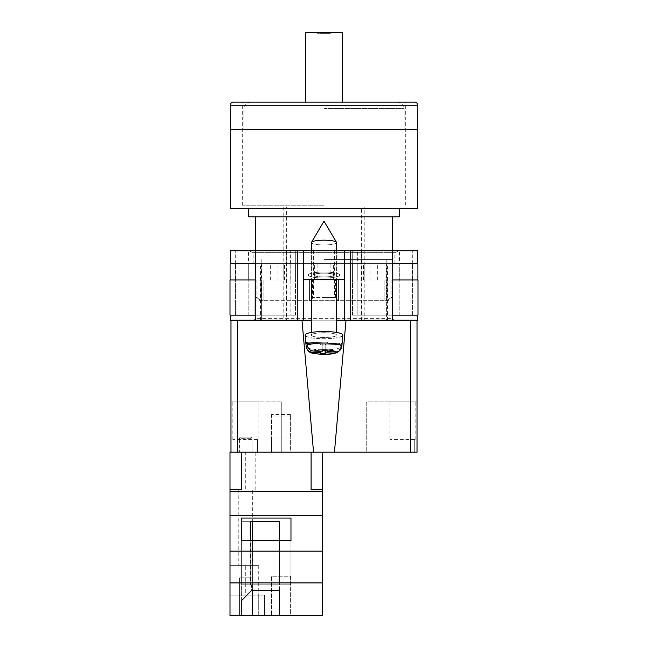 <?xml version="1.0" encoding="UTF-8"?>
<svg xmlns="http://www.w3.org/2000/svg" width="648" height="648" viewBox="0 0 648 648"><rect width="100%" height="100%" fill="white"/><g stroke="black" fill="none" stroke-linecap="round" stroke-linejoin="round"><path stroke-width="0.49" stroke-dasharray="3.24 2.43" d="M253.101 263.631L394.899 263.631L253.101 263.631L253.101 252.655L394.899 252.655L398.982 250.744L249.018 250.744L398.982 250.744M394.899 263.631L394.899 252.655L253.101 252.655L249.018 250.744M324 273.059A10.368 1.976 180 0 0 313.632 275.036A10.368 1.976 180 0 0 324 277.012A10.368 1.976 180 0 1 313.632 275.036A10.368 1.976 180 0 1 324 273.059A10.368 1.976 180 0 1 334.368 275.036A10.368 1.976 180 0 1 324 277.012A10.368 1.976 180 0 0 334.368 275.036A10.368 1.976 180 0 0 324 273.059M324 250.744L313.632 250.744L324 250.744M324 272.039A15.714 2.997 0 0 0 308.286 275.036A15.714 2.997 0 0 0 324 278.033A15.714 2.997 0 0 0 339.714 275.036A15.714 2.997 0 0 0 324 272.039A15.714 2.997 0 0 0 308.286 275.036A15.714 2.997 0 0 0 324 278.033A15.714 2.997 0 0 0 339.714 275.036A15.714 2.997 0 0 0 324 272.039M386.613 279.976L363.52 279.976L386.613 279.976L386.613 320.201L393.911 320.201L254.089 320.201L393.911 320.201L386.613 320.201L387.48 320.201L386.613 320.201L386.613 263.631L387.48 263.631L230.348 263.631L230.348 250.744L344.428 250.744L344.428 279.345L303.572 279.345L303.572 250.744M387.48 320.201L387.48 263.631M324 279.345L314.134 279.345L324 279.345M324 273.156A9.866 1.879 180 0 0 314.134 275.036A9.866 1.879 180 0 0 324 276.915A9.866 1.879 180 0 0 333.866 275.036A9.866 1.879 0 0 0 324 273.156A9.866 1.879 0 0 0 314.134 275.036A9.866 1.879 0 0 0 324 276.923A9.866 1.879 0 0 0 333.866 275.036A9.866 1.879 180 0 0 324 273.156M311.429 320.201L336.571 320.201L311.429 320.201M230.348 315.171L230.348 320.201L255.49 320.201L255.49 315.171L230.348 315.171L255.49 315.171M344.428 279.345L303.572 279.345L303.572 320.201L303.572 279.345L344.428 279.345L344.428 320.201L344.428 279.345L344.428 320.201L255.49 320.201M410.735 320.201L417.02 320.201L410.735 320.201L410.735 452.183L334.449 452.183L346 320.201L410.735 320.201L344.428 320.201L350.714 320.201L350.714 250.744L417.652 250.744L417.652 263.631L392.51 263.631L412.306 263.631L392.51 263.631L392.51 250.744M417.652 315.171L392.51 315.171L417.652 315.171L417.652 320.201L350.714 320.201M357.656 250.744L399.508 250.744L357.656 250.744L357.656 263.631L352.285 263.631L352.285 250.744L352.285 263.631L357.793 263.631L357.656 250.744M248.492 250.744L290.344 250.744L248.492 250.744L248.492 263.631L235.694 263.631L248.492 263.631L248.492 250.744M350.714 250.744L344.428 250.744M417.887 279.976L392.842 279.976L412.646 279.976L392.842 279.976L392.842 315.171L361.932 315.171L417.984 315.171L417.984 279.976L392.745 279.976L417.887 279.976L417.887 263.631L392.51 263.631L417.652 263.631M230.348 263.631L255.255 263.631L230.113 263.631L230.113 279.976L255.158 279.976L255.158 315.171L255.158 279.976L230.016 279.976L230.016 315.171L295.496 315.171L286.068 315.171L286.068 279.976L295.561 279.976L286.132 279.976L286.132 263.631L295.715 263.631L295.715 250.744L295.715 263.631L286.286 263.631L286.286 250.744L286.132 263.631L295.715 263.631L295.715 250.744L295.715 263.631L286.132 263.631L286.068 279.976L295.496 279.976L286.068 279.976L286.068 315.171L235.354 315.171L290.142 315.171L235.354 315.171L235.354 279.976L248.273 279.976L235.459 279.976L248.273 279.976L248.273 263.631L235.459 263.631L248.273 263.631L248.273 279.976L235.354 279.976L255.255 279.976L235.354 279.976L235.354 315.171L255.158 315.171L255.49 263.631L235.459 263.631L255.49 263.631L255.49 250.744M412.646 279.976L399.727 279.976L399.727 263.631L399.727 279.976L412.646 279.976L412.646 315.171L357.858 315.171L412.646 315.171L412.646 279.976M330.107 279.976L377.687 279.976L330.107 279.976L330.107 263.631L255.482 263.631L255.482 318.63L255.482 279.976L283.808 279.976L283.808 263.631M261.387 263.631L261.387 320.201L261.387 279.976L283.808 279.976M261.387 279.976L255.482 279.976M317.893 279.976L270.313 279.976L317.893 279.976L317.893 263.631M392.745 279.976L392.842 315.171L392.745 263.631L330.107 263.631M399.508 263.631L412.306 263.631L399.508 263.631L399.508 250.744L399.508 263.631M235.694 263.631L235.694 250.744L235.694 263.631M290.142 279.976L295.496 279.976L290.142 279.976L290.142 315.171L295.496 315.171L295.496 279.976L295.496 315.171L290.142 315.171L290.142 279.976M412.306 263.631L412.306 250.744L412.306 263.631M357.793 279.976L352.439 279.976L352.439 263.631L361.868 263.631L352.285 263.631L352.285 250.744L352.285 263.631L361.714 263.631L361.714 250.744L361.868 263.631L352.439 263.631L357.793 263.631L352.439 263.631L352.439 279.976L361.868 279.976L352.439 279.976L357.793 279.976L357.793 263.631L357.793 279.976M361.932 279.976L361.868 263.631L361.932 279.976L352.504 279.976L361.932 279.976L361.932 315.171L352.504 315.171L352.504 279.976L352.504 315.171L361.932 315.171L361.932 279.976M386.613 263.631L392.518 263.631L392.518 318.63L392.518 279.976M230.113 279.976L255.255 279.976L255.255 263.631L255.255 279.976M412.541 279.976L412.541 263.631L412.541 279.976M235.459 279.976L235.459 263.631L235.459 279.976M295.561 279.976L295.561 263.631L295.561 279.976L290.207 279.976L295.561 279.976L295.561 263.631L295.561 279.976M352.439 279.976L352.439 263.631L352.439 279.976M377.687 279.976L377.687 263.631M284.48 279.976L284.48 263.631M255.482 318.63L254.089 320.201L255.482 318.63L392.518 318.63L393.911 320.201L392.518 318.63L255.482 318.63M364.192 279.976L364.192 263.631M270.313 279.976L270.313 263.631M277.952 279.976L277.952 263.631M314.612 279.976L314.612 263.631M363.52 279.976L363.52 263.631M370.049 279.976L370.049 263.631M333.388 279.976L333.388 263.631M357.858 315.171L352.504 315.171L357.858 315.171L357.858 279.976L357.858 315.171M352.504 315.171L352.504 279.976L352.504 315.171M235.354 315.171L235.354 279.976L235.354 315.171M295.496 315.171L295.496 279.976L295.496 315.171M303.572 279.345L303.572 320.201L237.265 320.201L302 320.201L313.551 452.183L237.265 452.183L237.265 320.201L230.98 320.201L230.98 452.183L241.323 452.183L230.016 452.183L230.016 489.896L230.016 452.183L230.016 489.896L241.323 489.71L241.323 452.183L311.089 452.183L241.323 452.183L241.323 489.896L241.323 452.183M336.571 332.432L336.571 242.571A12.571 2.398 180 0 1 336.336 243.024A12.571 2.398 180 0 1 324 244.968A12.571 2.398 0 0 1 311.429 242.571A12.571 2.398 180 0 1 311.51 242.303A12.571 2.398 180 0 1 311.664 242.109A12.571 2.398 180 0 1 324 240.173A12.571 2.398 180 0 1 336.49 242.303A12.571 2.398 180 0 1 336.571 242.571A12.571 2.398 0 0 1 336.336 243.024A12.571 2.398 0 0 1 324 244.968A12.571 2.398 180 0 1 311.429 242.571L311.429 335.113A12.571 2.398 180 0 0 322.793 337.503A12.571 2.398 180 0 0 336.336 335.575A12.571 2.398 180 0 0 336.571 335.113A12.571 2.398 180 0 0 325.207 332.732A12.571 2.398 180 0 0 311.664 334.66A12.571 2.398 180 0 0 311.429 335.113A12.571 2.398 -0 0 0 322.793 337.503A12.571 2.398 -0 0 0 336.336 335.575A12.571 2.398 -0 0 0 336.571 335.113A12.571 2.398 -0 0 0 325.207 332.732A12.571 2.398 -0 0 0 311.664 334.66A12.571 2.398 -0 0 0 311.429 335.113L311.429 332.432M339.471 350.722L340.646 347.676A17.844 3.402 0 0 1 320.873 349.807A17.844 3.402 0 0 1 306.156 346.51L305.143 335.178A18.857 3.596 180 0 0 322.356 338.702A18.857 3.596 180 0 0 342.509 335.802A18.857 3.596 180 0 0 342.857 335.178A18.857 3.596 -0 0 0 325.968 331.541A18.857 3.596 -0 0 0 305.491 334.433A18.857 3.596 -0 0 0 305.143 335.178A18.857 3.596 -0 0 0 322.356 338.702A18.857 3.596 -0 0 0 342.509 335.802A18.857 3.596 -0 0 0 342.857 335.178L342.112 343.505A18.112 3.459 0 0 1 341.78 344.104A18.112 3.459 0 0 1 340.913 344.679L340.646 347.676L340.913 344.679L325.928 344.129L325.928 350.73M307.201 343.432L320.873 343.942L320.08 344.72L325.126 344.906L325.928 344.129L340.913 344.679A18.112 3.459 180 0 0 341.78 344.104A18.112 3.459 180 0 0 342.112 343.505L327.127 342.946L327.92 342.168L327.92 350.803L322.874 350.617L322.072 351.402L322.072 342.76L322.874 341.982L327.92 342.168L322.874 341.982L322.874 350.617L322.874 341.982L322.072 342.76L307.087 342.209A18.112 3.459 180 0 0 306.221 342.784A18.112 3.459 180 0 0 305.888 343.383L306.156 346.397C306.796 349.92 308.902 351.872 312.458 352.261A11.583 2.211 -0 0 0 321.789 354.254A11.583 2.211 -0 0 0 334.344 353.079L325.928 352.763L325.928 344.129L325.126 344.906L325.126 350.706M305.888 343.383L320.873 343.942L320.08 344.72L320.08 353.363L325.126 353.549L325.928 352.763M312.458 352.261L320.873 352.577L320.873 343.942L320.873 351.354M327.127 351.589L327.127 342.946L342.112 343.505L341.844 346.502C341.204 349.977 339.098 351.775 335.543 351.896L327.127 351.589L327.92 350.803L327.92 342.168L327.127 342.946L327.127 350.779M307.355 345.222L307.087 342.209L322.072 342.76L322.072 351.402L313.656 351.086C310.1 350.698 307.994 348.746 307.355 345.222A17.844 3.402 180 0 1 327.402 343.108A17.844 3.402 180 0 1 341.844 346.502M320.873 352.577L320.08 353.363L320.08 344.72L325.126 344.906L325.126 353.549M334.344 353.079L337.114 352.561L340.646 347.676A17.844 3.402 180 0 1 320.873 349.807A17.844 3.402 180 0 1 306.156 346.51A17.844 3.402 180 0 1 306.156 346.397M252.015 577.886L252.015 615.6L239.444 615.6L252.015 615.6L239.444 615.6L252.015 615.6L252.015 577.886L239.444 577.886L239.444 615.6L239.444 577.886L252.015 577.886M258.301 565.315L258.301 595.172L230.016 595.172L230.016 565.315L230.016 595.172L245.73 595.172L245.73 565.315L230.016 565.315L258.301 565.315L245.73 565.315L245.73 595.172L258.301 595.172L230.016 595.172L230.016 615.6L230.016 489.71M252.639 489.896L238.812 489.896L252.639 489.896L252.639 565.315L238.812 565.315L252.639 565.315M238.812 489.896L238.812 565.315M252.015 438.672A1.571 1.571 0 0 0 250.444 437.1L241.016 437.1L250.444 437.1A1.571 1.571 0 0 1 252.015 438.672L252.015 452.183L239.444 452.183L252.015 452.183L239.444 452.183L252.015 452.183L252.015 438.672L239.444 438.672A1.571 1.571 0 0 1 241.016 437.1A1.571 1.571 0 0 0 239.444 438.672L239.444 452.183L239.444 438.672L252.015 438.672M290.353 615.6L271.496 615.6L290.353 615.6L290.353 576.258L271.496 576.258L271.496 615.6L271.496 576.258L290.353 576.258L290.353 615.6M230.016 582.917L322.404 582.917L322.404 615.6L230.016 615.6L258.301 615.6L230.016 615.6L230.016 595.172L258.301 595.172L258.301 615.6L264.578 615.6L258.301 615.6L258.301 595.172L264.578 595.172L264.578 615.6L264.578 595.172L258.301 595.172M279.442 540.537L279.442 584.804L290.976 584.804L241.323 584.804L250.541 584.804L250.541 521.324L279.434 521.324L241.323 521.324L250.241 521.324L241.323 521.324L241.323 615.6L241.323 600.85L251.537 590.798L279.434 590.628L279.434 615.6L279.434 521.324L279.434 584.804L290.976 584.804L290.976 518.052L241.323 518.052L241.323 540.537L290.976 540.537L290.976 518.052M290.976 540.537L290.976 584.804L290.976 540.537L290.976 584.804L241.323 584.804L241.323 518.052M250.541 584.804L251.537 584.804L251.537 590.798M250.241 540.537L250.241 584.804L279.442 584.804L251.537 584.804M290.353 452.183L271.496 452.183L290.353 452.183L290.353 438.008L271.496 438.008L271.496 452.183L271.496 416.048L271.496 438.008L290.353 438.008L290.353 452.183M245.73 452.183L230.016 452.183L255.782 452.183L245.73 452.183L245.73 489.896L230.016 489.896L255.782 489.896L245.73 489.896L245.73 452.183M322.404 452.183L311.089 452.183L311.089 489.71L311.089 452.183L311.089 489.71L322.404 489.71L322.404 452.183L311.089 452.183M322.404 582.917L322.404 489.71M322.404 491.305L230.016 491.305M322.404 551.14L230.016 551.14M322.404 515.306L230.016 515.306M290.353 416.048L290.353 438.008L290.353 414.477L290.353 416.048L271.496 416.048L271.496 414.477L271.496 416.048L290.353 416.048M241.323 540.537L241.323 584.804L241.323 540.537L241.323 584.804L250.241 584.804M250.541 521.324L241.323 521.324L241.323 600.85M251.367 584.804L251.367 590.636M279.434 590.628L279.442 521.324L252.42 521.324L252.42 615.6M252.42 540.537L252.42 590.636M324 129.754L230.194 129.754L324 129.754M324 205.181L242.295 205.181L324 205.181M309.541 300.64L309.541 279.976L309.541 300.713L338.459 300.713L309.541 300.713L313.413 297.57L324 297.57L312.563 297.57L312.563 279.976L309.541 279.976L309.541 300.713L263.153 300.713L309.541 300.713L309.541 279.976L263.153 279.976L338.459 279.976L338.459 300.713L384.847 300.713L338.459 300.713L338.459 279.976L384.847 279.976L312.563 279.976M417.806 208.381L230.194 208.381M399.419 216.805L248.581 216.805M324 259.548L392.348 259.548L324 259.548M324 279.976L386.224 279.976L324 279.976M384.847 300.713L384.847 279.976L384.847 300.713L388.735 300.713L384.847 300.713M263.153 300.713L263.153 279.976L263.153 300.713L259.265 300.713L263.153 300.713M384.847 279.976L391.878 279.976L384.847 279.976M263.153 279.976L256.122 279.976L263.153 279.976M338.459 279.976L338.459 300.713L338.459 279.976M313.413 279.976L313.413 297.57M334.587 279.976L334.587 297.57L324 297.57L335.437 297.57L335.437 279.976M260.901 300.713L260.82 279.976M261.776 259.548L261.792 300.713M256.948 279.976L256.948 297.57L256.122 297.57L257.094 297.57L257.094 279.976M387.099 300.713L387.18 279.976M386.224 259.548L386.208 300.713M391.052 279.976L391.052 297.57L391.878 297.57L390.906 297.57L390.906 279.976M337.786 300.713L335.437 297.57M387.253 300.713L390.906 297.57M387.18 300.64L391.052 297.57M310.214 300.713L312.563 297.57M338.459 300.64L334.587 297.57M256.948 297.57L260.82 300.64M257.094 297.57L260.747 300.713M414.663 102.101L233.337 102.101M305.775 102.101L397.848 102.101L250.152 102.101L305.775 102.101L305.775 32.4L342.225 32.4L342.225 102.101M330.286 32.4L317.714 32.4L330.286 32.4L330.286 33.655L330.286 32.4M330.286 33.655L317.714 33.655L317.714 32.4L317.714 33.655L330.286 33.655M415.133 439.619L415.133 401.906L389.991 401.906L415.133 401.906M389.991 439.619L389.991 401.906M390.396 452.183L414.736 452.183L414.736 439.619L414.736 452.183L390.396 452.183M258.009 439.619L258.009 401.906L232.867 401.906L258.009 401.906M232.867 439.619L232.867 401.906M233.264 452.183L257.604 452.183L257.604 439.619L257.604 452.183L233.264 452.183M286.602 320.201L361.398 320.201L286.602 320.201L286.602 207.068L361.398 207.068L286.602 207.068M361.398 320.201L361.398 207.068M364.225 207.068L283.775 207.068L364.225 207.068L364.225 320.201L283.775 320.201L364.225 320.201M283.775 207.068L283.775 320.201M417.02 401.906L366.736 401.906L366.736 452.183L417.02 452.183L417.02 401.906L417.02 452.183L417.02 401.906L366.736 401.906L366.736 452.183L410.735 452.183M230.98 452.183L230.98 401.906L230.98 452.183L281.264 452.183L281.264 401.906L281.264 452.183L237.265 452.183M313.551 452.183L334.449 452.183M302 320.201L346 320.201M230.98 320.201L237.265 320.201M281.264 401.906L230.98 401.906L281.264 401.906M257.604 439.619L233.264 439.619L257.604 439.619M414.736 439.619L390.396 439.619L414.736 439.619M297.286 320.201L297.286 250.744M392.51 320.201L392.51 315.171M290.344 263.631L290.344 250.744L290.344 263.631M290.207 279.976L290.207 263.631L290.207 279.976M248.176 315.171L248.176 279.976L248.176 315.171M399.824 315.171L399.824 279.976L399.824 315.171M335.543 351.896A11.583 2.211 -0 0 0 326.211 349.912A11.583 2.211 -0 0 0 313.656 351.086M230.194 105.243L417.806 105.243M324 108.386L404.133 108.386L324 108.386M313.632 250.744L313.632 275.036L313.632 250.744M314.134 275.036L314.134 279.345L314.134 275.036M333.866 275.036L333.866 279.345L333.866 275.036M260.52 320.201L260.52 263.631M334.368 250.744L334.368 275.036L334.368 250.744M311.429 250.744L311.429 279.345M336.571 250.744L336.571 279.345M311.51 242.303L324 221.195L336.49 242.303M337.114 352.561C332.578 354.156 326.843 354.731 319.918 354.278C312.344 352.755 308.78 354.642 306.156 346.51M290.353 414.477L271.496 414.477M255.782 489.896L255.782 452.183M242.295 205.181L242.295 102.101M392.348 250.744L392.348 259.548M255.652 250.744L255.652 259.548M256.122 279.976L256.122 297.57L259.265 300.713M391.878 279.976L391.878 297.57L388.735 300.713M405.705 205.181L405.705 102.101M404.133 129.754L404.133 108.386C403.761 104.571 401.671 102.473 397.848 102.101M243.867 129.754L243.867 108.386C244.239 104.571 246.329 102.473 250.152 102.101"/><path stroke-width="0.97" d="M417.652 315.171L417.652 320.201L336.571 320.201L344.428 320.201L344.428 279.345L303.572 279.345L303.572 320.201L311.429 320.201L297.286 320.201L297.286 250.744L230.348 250.744L230.348 263.631M230.348 315.171L230.348 320.201L297.286 320.201M344.428 279.345L344.428 250.744L303.572 250.744L303.572 279.345M297.286 250.744L303.572 250.744M344.428 250.744L417.652 250.744L417.652 263.631M417.984 315.171L392.51 315.171L392.745 279.976L417.984 279.976L417.984 315.171M255.49 315.171L255.49 320.201M255.158 315.171L230.016 315.171L230.016 279.976L255.255 279.976L255.158 315.171M392.51 263.631L392.51 250.744M255.255 279.976L255.49 250.744M230.113 279.976L230.113 263.631L255.49 263.631M417.887 279.976L417.887 263.631L392.745 263.631L392.745 279.976M311.429 250.744L311.429 242.571A12.571 2.398 0 0 1 311.51 242.303A12.571 2.398 0 0 1 311.664 242.109A12.571 2.398 0 0 1 324 240.173A12.571 2.398 0 0 1 336.49 242.303A12.571 2.398 0 0 1 336.571 242.571L336.571 250.744M325.928 350.73L325.928 352.763L334.344 353.079L337.114 352.561C332.578 354.156 326.843 354.731 319.918 354.278C312.344 352.755 308.78 354.642 306.156 346.51A17.844 3.402 0 0 1 306.156 346.397L305.888 343.383A18.112 3.459 0 0 1 306.221 342.784A18.112 3.459 0 0 1 307.087 342.209L307.355 345.222A17.844 3.402 0 0 1 327.402 343.108A17.844 3.402 0 0 1 341.844 346.502C341.204 349.977 339.098 351.775 335.543 351.896L327.127 351.589L327.92 350.803L322.874 350.617L322.072 351.402L313.656 351.086C310.1 350.698 307.994 348.746 307.355 345.222M341.844 346.502L342.857 335.178A18.857 3.596 180 0 0 325.968 331.541A18.857 3.596 180 0 0 305.491 334.433A18.857 3.596 180 0 0 305.143 335.178L306.156 346.51M325.928 352.763L325.126 353.549L320.08 353.363L320.873 352.577L312.458 352.261A11.583 2.211 180 0 0 321.789 354.254A11.583 2.211 180 0 0 334.344 353.079M337.114 352.561L339.471 350.722M306.156 346.397C306.796 349.92 308.902 351.872 312.458 352.261M325.126 350.706L325.126 353.549M320.873 351.354L320.873 352.577M305.888 343.383L307.201 343.432M327.127 350.779L327.127 351.589M322.404 615.6L230.016 615.6L230.016 582.917L322.404 582.917L322.404 615.6M241.323 600.858L241.323 615.6L241.323 600.858L251.367 590.636L279.442 590.636L279.442 615.6L279.442 590.636M237.265 320.201L237.265 452.183L230.016 452.183L230.016 582.917M311.089 452.183L311.089 489.71L322.404 489.71L322.404 515.306L230.016 515.306M322.404 515.306L322.404 551.14L230.016 551.14M290.976 518.052L241.323 518.052L241.323 540.537L290.976 540.537L290.976 518.052L290.976 540.537M230.016 489.71L241.323 489.71L241.323 452.183M322.404 491.305L230.016 491.305M322.404 551.14L322.404 582.917M322.404 489.71L322.404 452.183M279.442 540.537L279.442 521.324L250.241 521.324L250.241 540.537M241.323 540.537L241.323 518.052M250.241 521.324L252.42 521.324L252.42 540.537M252.42 590.636L252.42 615.6M417.806 105.243L417.806 129.754L230.194 129.754L417.806 129.754L417.806 208.381L230.194 208.381L230.194 105.243C230.38 103.34 231.425 102.287 233.337 102.101L414.663 102.101C416.575 102.287 417.62 103.34 417.806 105.243L230.194 105.243M248.581 208.381L248.581 216.805L399.419 216.805L399.419 208.381M305.775 102.101L305.775 32.4L342.225 32.4L342.225 102.101M417.02 401.906L417.02 320.201L417.02 452.183L410.735 452.183L410.735 320.201M346 320.201L334.449 452.183L410.735 452.183M334.449 452.183L313.551 452.183L302 320.201M237.265 452.183L313.551 452.183M230.98 452.183L230.98 320.201M350.714 320.201L350.714 250.744M392.51 320.201L392.51 315.171M335.543 351.896A11.583 2.211 180 0 0 326.211 349.912A11.583 2.211 180 0 0 313.656 351.086M336.49 242.303L324 221.195L311.51 242.303M311.429 279.345L311.429 332.432M336.571 279.345L336.571 332.432M392.348 216.805L392.348 250.744M255.652 216.805L255.652 250.744"/></g></svg>
